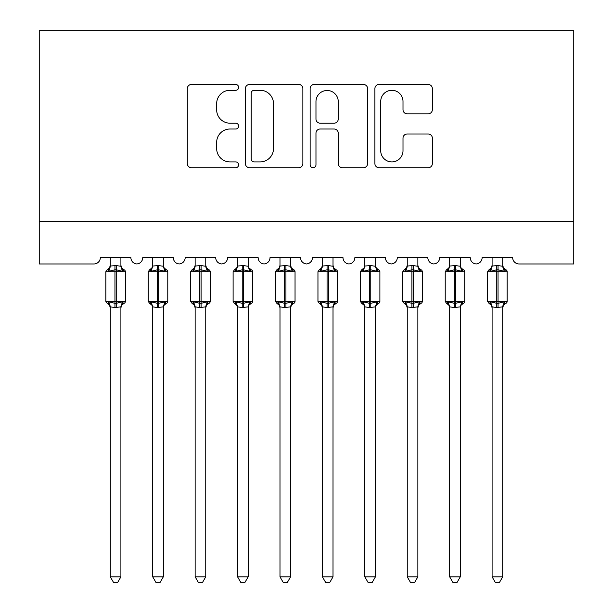<?xml version="1.0" encoding="UTF-8"?>
<svg xmlns="http://www.w3.org/2000/svg" width="613" height="613" viewBox="0 0 613 613"><rect width="100%" height="100%" fill="white"/><g stroke="black" fill="none" stroke-linecap="round" stroke-linejoin="round"><path stroke-width="0.92" d="M238.626 87.375A2.912 2.912 0 0 0 235.714 84.456L191.471 84.456A4.161 4.161 0 0 0 187.302 88.624L187.302 163.579A4.161 4.161 0 0 0 191.471 167.74L235.714 167.74A2.912 2.912 0 0 0 238.626 164.828A2.912 2.912 0 0 0 235.714 161.909L229.99 161.909A13.325 13.325 0 0 1 216.665 148.584L216.665 142.339A13.325 13.325 0 0 1 229.99 129.014L235.714 129.014A2.912 2.912 0 0 0 238.626 126.102A2.912 2.912 0 0 0 235.714 123.182L229.99 123.182A13.325 13.325 0 0 1 216.665 109.857L216.665 103.612A13.325 13.325 0 0 1 229.99 90.287L235.714 90.287A2.912 2.912 0 0 0 238.626 87.375M428.196 113.819A4.161 4.161 0 0 0 432.357 109.65L432.357 88.624A4.161 4.161 0 0 0 428.196 84.456L379.056 84.456A4.161 4.161 0 0 0 374.895 88.624L374.895 163.579A4.161 4.161 0 0 0 379.056 167.74L428.196 167.74A4.161 4.161 0 0 0 432.357 163.579L432.357 138.178A4.161 4.161 0 0 0 428.196 134.009L407.162 134.009A4.161 4.161 0 0 0 403.002 138.178L403.002 150.775A11.141 11.141 0 0 1 391.86 161.909A11.141 11.141 0 0 1 380.727 150.775L380.727 101.429A11.141 11.141 0 0 1 391.86 90.287A11.141 11.141 0 0 1 403.002 101.429L403.002 109.65A4.161 4.161 0 0 0 407.162 113.819L428.196 113.819M573.76 221.546L573.76 30.65L39.24 30.65L39.24 263.973L93.965 263.973A6.36 6.36 0 0 0 100.325 257.606L130.876 257.606A6.36 6.36 0 0 0 136.814 263.958A6.36 6.36 0 0 0 142.752 257.606L173.295 257.606A6.36 6.36 0 0 0 179.234 263.958A6.36 6.36 0 0 0 185.172 257.606L215.715 257.606A6.36 6.36 0 0 0 221.653 263.958A6.36 6.36 0 0 0 227.592 257.606L258.142 257.606A6.36 6.36 0 0 0 264.08 263.958A6.36 6.36 0 0 0 270.019 257.606L300.562 257.606A6.36 6.36 0 0 0 306.5 263.958A6.36 6.36 0 0 0 312.438 257.606L342.981 257.606A6.36 6.36 0 0 0 348.92 263.958A6.36 6.36 0 0 0 354.858 257.606L385.408 257.606A6.36 6.36 0 0 0 391.347 263.958A6.36 6.36 0 0 0 397.285 257.606L427.828 257.606A6.36 6.36 0 0 0 433.766 263.958A6.36 6.36 0 0 0 439.705 257.606L470.248 257.606A6.36 6.36 0 0 0 476.186 263.958A6.36 6.36 0 0 0 482.125 257.606L512.675 257.606A6.36 6.36 0 0 0 519.035 263.973L573.76 263.973L573.76 221.546L39.24 221.546M302.86 88.624A4.161 4.161 0 0 0 298.692 84.456L249.56 84.456A4.161 4.161 0 0 0 245.392 88.624L245.392 163.579A4.161 4.161 0 0 0 249.56 167.74L298.692 167.74A4.161 4.161 0 0 0 302.86 163.579L302.86 88.624M314.308 84.456L363.44 84.456A4.161 4.161 0 0 1 367.608 88.624L367.608 163.579A4.161 4.161 0 0 1 363.44 167.74L342.414 167.74A4.161 4.161 0 0 1 338.253 163.579L338.253 133.182A4.161 4.161 0 0 0 334.085 129.014L320.139 129.014A4.161 4.161 0 0 0 315.971 133.182L315.971 164.828A2.912 2.912 0 0 1 313.059 167.74A2.912 2.912 0 0 1 310.14 164.828L310.14 88.624A4.161 4.161 0 0 1 314.308 84.456M254.134 90.287A2.912 2.912 0 0 0 251.223 93.207L251.223 158.997A2.912 2.912 0 0 0 254.134 161.909L260.173 161.909A13.325 13.325 0 0 0 273.498 148.584L273.498 103.612A13.325 13.325 0 0 0 260.173 90.287L254.134 90.287M338.253 101.635A11.141 11.141 0 0 0 327.112 90.494A11.141 11.141 0 0 0 315.971 101.635L315.971 119.022A4.161 4.161 0 0 0 320.139 123.182L334.085 123.182A4.161 4.161 0 0 0 338.253 119.022L338.253 101.635M110.294 307.105A4.666 4.452 180 0 0 107.85 303.19L108.762 301.826L114.96 303.32L114.96 301.412L116.24 301.412L116.24 269.804L122.439 271.298L123.964 269.72A2.123 2.123 0 0 1 125.358 271.712L105.842 271.712L105.842 301.412L114.96 301.412L114.96 269.804L108.762 271.298L107.85 269.935A4.666 4.452 0 0 0 110.294 266.019L116.24 265.613L120.907 266.234L120.907 257.606M120.907 576.833L117.719 582.35L113.482 582.35L110.294 576.833L120.907 576.833L120.907 306.883L114.96 307.511L114.96 303.32L116.24 303.32L116.24 301.412L125.358 301.412A2.123 2.123 0 0 1 123.964 303.404L123.351 303.19L123.964 303.404L121.742 305.113L120.907 307.78M116.24 307.511L116.24 303.32L122.439 301.826L123.351 303.19A4.666 4.452 180 0 0 120.907 307.105L120.907 307.075M110.294 576.833L110.294 306.883L108.762 301.826M114.96 307.511L110.294 306.883M110.294 257.606L110.294 266.05M108.762 271.298L109.382 269.49M122.439 271.298L120.907 266.234M120.907 306.883L122.439 301.826M152.721 307.105A4.666 4.452 180 0 0 150.269 303.19L151.181 301.826L157.388 303.32L157.388 301.412L158.66 301.412L158.66 269.804L164.866 271.298L166.391 269.72A2.123 2.123 0 0 1 167.778 271.712L148.262 271.712L148.262 301.412L157.388 301.412L157.388 269.804L151.181 271.298L150.269 269.935A4.666 4.452 0 0 0 152.721 266.019L158.66 265.613L163.326 266.234L163.326 257.606M163.326 576.833L160.139 582.35L155.901 582.35L152.721 576.833L163.326 576.833L163.326 306.883L157.388 307.511L157.388 303.32L158.66 303.32L158.66 301.412L167.778 301.412A2.123 2.123 0 0 1 166.391 303.404L165.778 303.19L166.391 303.404L164.169 305.113L163.326 307.78M158.66 307.511L158.66 303.32L164.866 301.826L165.778 303.19A4.666 4.452 180 0 0 163.326 307.105L163.326 307.075M152.721 576.833L152.721 307.075L151.181 301.826M157.388 307.511L152.714 306.883M152.721 257.606L152.721 266.05M151.181 271.298L151.802 269.49M164.866 271.298L163.326 266.234M163.326 306.883L164.866 301.826M195.141 307.105A4.666 4.452 180 0 0 192.689 303.19L193.601 301.826L199.807 303.32L199.807 301.412L201.079 301.412L201.079 269.804L207.286 271.298L208.811 269.72A2.123 2.123 0 0 1 210.205 271.712L190.689 271.712L190.689 301.412L199.807 301.412L199.807 269.804L193.601 271.298L192.689 269.935A4.666 4.452 0 0 0 195.141 266.019L201.079 265.613L205.753 266.234L205.746 257.606M205.746 576.833L202.566 582.35L198.328 582.35L195.141 576.833L205.746 576.833L205.753 306.883L199.807 307.511L199.807 303.32L201.079 303.32L201.079 301.412L210.205 301.412A2.123 2.123 0 0 1 208.811 303.404L208.198 303.19L208.811 303.404L206.589 305.113L205.746 307.78M201.079 307.511L201.079 303.32L207.286 301.826L208.198 303.19A4.666 4.452 180 0 0 205.746 307.105L205.746 307.075M195.141 576.833L195.141 306.883L193.601 301.826M199.807 307.511L195.141 306.883M195.141 257.606L195.141 266.05M193.601 271.298L194.229 269.49M207.286 271.298L205.753 266.234M205.753 306.883L207.286 301.826M237.56 307.105A4.666 4.452 180 0 0 235.116 303.19L236.028 301.826L242.227 303.32L242.227 301.412L243.507 301.412L243.507 269.804L249.706 271.298L251.23 269.72A2.123 2.123 0 0 1 252.625 271.712L233.109 271.712L233.109 301.412L242.227 301.412L242.227 269.804L236.028 271.298L235.116 269.935A4.666 4.452 0 0 0 237.56 266.019L243.507 265.613L248.173 266.234L248.173 257.606M248.173 576.833L244.985 582.35L240.748 582.35L237.56 576.833L248.173 576.833L248.173 306.883L242.227 307.511L242.227 303.32L243.507 303.32L243.507 301.412L252.625 301.412A2.123 2.123 0 0 1 251.23 303.404L250.617 303.19L251.23 303.404L249.008 305.113L248.173 307.78M243.507 307.511L243.507 303.32L249.706 301.826L250.617 303.19A4.666 4.452 180 0 0 248.173 307.105L248.173 307.075M237.56 576.833L237.56 306.883L236.028 301.826M242.227 307.511L237.56 306.883M237.56 257.606L237.56 266.05M236.028 271.298L236.649 269.49M249.706 271.298L248.173 266.234M248.173 306.883L249.706 301.826M279.988 307.105A4.666 4.452 180 0 0 277.536 303.19L278.448 301.826L284.654 303.32L284.654 301.412L285.926 301.412L285.926 269.804L292.133 271.298L293.658 269.72A2.123 2.123 0 0 1 295.045 271.712L275.528 271.712L275.528 301.412L284.654 301.412L284.654 269.804L278.448 271.298L277.536 269.935A4.666 4.452 0 0 0 279.988 266.019L285.926 265.613L290.593 266.234L290.593 257.606M290.593 576.833L287.405 582.35L283.168 582.35L279.988 576.833L290.593 576.833L290.593 306.883L284.654 307.511L284.654 303.32L285.926 303.32L285.926 301.412L295.045 301.412A2.123 2.123 0 0 1 293.658 303.404L293.045 303.19L293.658 303.404L291.436 305.113L290.593 307.78M285.926 307.511L285.926 303.32L292.133 301.826L293.045 303.19A4.666 4.452 180 0 0 290.593 307.105L290.593 307.075M279.988 576.833L279.988 307.075L278.448 301.826M284.654 307.511L279.98 306.883M279.988 257.606L279.988 266.05M278.448 271.298L279.068 269.49M292.133 271.298L290.593 266.234M290.593 306.883L292.133 301.826M322.407 307.105A4.666 4.452 180 0 0 319.955 303.19L320.867 301.826L327.074 303.32L327.074 301.412L328.346 301.412L328.346 269.804L334.552 271.298L336.077 269.72A2.123 2.123 0 0 1 337.472 271.712L317.955 271.712L317.955 301.412L327.074 301.412L327.074 269.804L320.867 271.298L319.955 269.935A4.666 4.452 0 0 0 322.407 266.019L328.346 265.613L333.02 266.234L333.012 257.606M333.012 576.833L329.832 582.35L325.595 582.35L322.407 576.833L333.012 576.833L333.02 306.883L327.074 307.511L327.074 303.32L328.346 303.32L328.346 301.412L337.472 301.412A2.123 2.123 0 0 1 336.077 303.404L335.464 303.19L336.077 303.404L333.855 305.113L333.012 307.78M328.346 307.511L328.346 303.32L334.552 301.826L335.464 303.19A4.666 4.452 180 0 0 333.012 307.105L333.012 307.075M322.407 576.833L322.407 306.883L320.867 301.826M327.074 307.511L322.407 306.883M322.407 257.606L322.407 266.05M320.867 271.298L321.496 269.49M334.552 271.298L333.02 266.234M333.02 306.883L334.552 301.826M364.827 307.105A4.666 4.452 180 0 0 362.383 303.19L363.294 301.826L369.493 303.32L369.493 301.412L370.773 301.412L370.773 269.804L376.972 271.298L378.497 269.72A2.123 2.123 0 0 1 379.891 271.712L360.375 271.712L360.375 301.412L369.493 301.412L369.493 269.804L363.294 271.298L362.383 269.935A4.666 4.452 0 0 0 364.827 266.019L370.773 265.613L375.44 266.234L375.44 257.606M375.44 576.833L372.252 582.35L368.015 582.35L364.827 576.833L375.44 576.833L375.44 306.883L369.493 307.511L369.493 303.32L370.773 303.32L370.773 301.412L379.891 301.412A2.123 2.123 0 0 1 378.497 303.404L377.884 303.19L378.497 303.404L376.275 305.113L375.44 307.78M370.773 307.511L370.773 303.32L376.972 301.826L377.884 303.19A4.666 4.452 180 0 0 375.44 307.105L375.44 307.075M364.827 576.833L364.827 306.883L363.294 301.826M369.493 307.511L364.827 306.883M364.827 257.606L364.827 266.05M363.294 271.298L363.915 269.49M376.972 271.298L375.44 266.234M375.44 306.883L376.972 301.826M407.254 307.105A4.666 4.452 180 0 0 404.802 303.19L405.714 301.826L411.921 303.32L411.921 301.412L413.193 301.412L413.193 269.804L419.399 271.298L420.924 269.72A2.123 2.123 0 0 1 422.311 271.712L402.795 271.712L402.795 301.412L411.921 301.412L411.921 269.804L405.714 271.298L404.802 269.935A4.666 4.452 0 0 0 407.254 266.019L413.193 265.613L417.859 266.234L417.859 257.606M417.859 576.833L414.672 582.35L410.434 582.35L407.254 576.833L417.859 576.833L417.859 306.883L411.921 307.511L411.921 303.32L413.193 303.32L413.193 301.412L422.311 301.412A2.123 2.123 0 0 1 420.924 303.404L420.311 303.19L420.924 303.404L418.702 305.113L417.859 307.78M413.193 307.511L413.193 303.32L419.399 301.826L420.311 303.19A4.666 4.452 180 0 0 417.859 307.105L417.859 307.075M407.254 576.833L407.254 307.075L405.714 301.826M411.921 307.511L407.247 306.883M407.254 257.606L407.254 266.05M405.714 271.298L406.335 269.49M419.399 271.298L417.859 266.234M417.859 306.883L419.399 301.826M449.674 307.105A4.666 4.452 180 0 0 447.222 303.19L448.134 301.826L454.34 303.32L454.34 301.412L455.612 301.412L455.612 269.804L461.819 271.298L463.344 269.72A2.123 2.123 0 0 1 464.738 271.712L445.222 271.712L445.222 301.412L454.34 301.412L454.34 269.804L448.134 271.298L447.222 269.935A4.666 4.452 0 0 0 449.674 266.019L455.612 265.613L460.286 266.234L460.279 257.606M460.279 576.833L457.099 582.35L452.861 582.35L449.674 576.833L460.279 576.833L460.286 306.883L454.34 307.511L454.34 303.32L455.612 303.32L455.612 301.412L464.738 301.412A2.123 2.123 0 0 1 463.344 303.404L462.731 303.19L463.344 303.404L461.122 305.113L460.279 307.78M455.612 307.511L455.612 303.32L461.819 301.826L462.731 303.19A4.666 4.452 180 0 0 460.279 307.105L460.279 307.075M449.674 576.833L449.674 306.883L448.134 301.826M454.34 307.511L449.674 306.883M449.674 257.606L449.674 266.05M448.134 271.298L448.762 269.49M461.819 271.298L460.286 266.234M460.286 306.883L461.819 301.826M492.093 307.105A4.666 4.452 180 0 0 489.649 303.19L490.561 301.826L496.76 303.32L496.76 301.412L498.04 301.412L498.04 269.804L504.238 271.298L505.763 269.72A2.123 2.123 0 0 1 507.158 271.712L487.641 271.712L487.641 301.412L496.76 301.412L496.76 269.804L490.561 271.298L489.649 269.935A4.666 4.452 0 0 0 492.093 266.019L498.04 265.613L502.706 266.234L502.706 257.606M502.706 576.833L499.518 582.35L495.281 582.35L492.093 576.833L502.706 576.833L502.706 306.883L496.76 307.511L496.76 303.32L498.04 303.32L498.04 301.412L507.158 301.412A2.123 2.123 0 0 1 505.763 303.404L505.15 303.19L505.763 303.404L503.541 305.113L502.706 307.78M498.04 307.511L498.04 303.32L504.238 301.826L505.15 303.19A4.666 4.452 180 0 0 502.706 307.105L502.706 307.075M492.093 576.833L492.093 306.883L490.561 301.826M496.76 307.511L492.093 306.883M492.093 257.606L492.093 266.05M490.561 271.298L491.182 269.49M504.238 271.298L502.706 266.234M502.706 306.883L504.238 301.826M116.24 265.613L116.24 269.804L114.96 269.804L114.96 265.613M123.351 269.935A4.666 4.452 0 0 1 120.907 266.019M158.66 265.613L158.66 269.804L157.388 269.804L157.388 265.613M165.778 269.935A4.666 4.452 0 0 1 163.326 266.019M201.079 265.613L201.079 269.804L199.807 269.804L199.807 265.613M208.198 269.935A4.666 4.452 0 0 1 205.746 266.019M243.507 265.613L243.507 269.804L242.227 269.804L242.227 265.613M250.617 269.935A4.666 4.452 0 0 1 248.173 266.019M285.926 265.613L285.926 269.804L284.654 269.804L284.654 265.613M293.045 269.935A4.666 4.452 0 0 1 290.593 266.019M328.346 265.613L328.346 269.804L327.074 269.804L327.074 265.613M335.464 269.935A4.666 4.452 0 0 1 333.012 266.019M370.773 265.613L370.773 269.804L369.493 269.804L369.493 265.613M377.884 269.935A4.666 4.452 0 0 1 375.44 266.019M413.193 265.613L413.193 269.804L411.921 269.804L411.921 265.613M420.311 269.935A4.666 4.452 0 0 1 417.859 266.019M455.612 265.613L455.612 269.804L454.34 269.804L454.34 265.613M462.731 269.935A4.666 4.452 0 0 1 460.279 266.019M498.04 265.613L498.04 269.804L496.76 269.804L496.76 265.613M505.15 269.935A4.666 4.452 0 0 1 502.706 266.019M125.358 301.412L125.358 271.712M110.294 307.78L109.459 305.113L107.237 303.404L105.842 301.412M110.294 265.337L109.459 268.011L107.237 269.72L105.842 271.712M123.964 269.72L121.742 268.011L120.907 265.337M167.778 301.412L167.778 271.712M152.721 307.78L151.878 305.113L149.656 303.404L148.262 301.412M152.721 265.337L151.878 268.011L149.656 269.72L148.262 271.712M166.391 269.72L164.169 268.011L163.326 265.337M210.205 301.412L210.205 271.712M195.141 307.78L194.298 305.113L192.076 303.404L190.689 301.412M195.141 265.337L194.298 268.011L192.076 269.72L190.689 271.712M208.811 269.72L206.589 268.011L205.746 265.337M252.625 301.412L252.625 271.712M237.56 307.78L236.725 305.113L234.503 303.404L233.109 301.412M237.56 265.337L236.725 268.011L234.503 269.72L233.109 271.712M251.23 269.72L249.008 268.011L248.173 265.337M295.045 301.412L295.045 271.712M279.988 307.78L279.145 305.113L276.923 303.404L275.528 301.412M279.988 265.337L279.145 268.011L276.923 269.72L275.528 271.712M293.658 269.72L291.436 268.011L290.593 265.337M337.472 301.412L337.472 271.712M322.407 307.78L321.564 305.113L319.342 303.404L317.955 301.412M322.407 265.337L321.564 268.011L319.342 269.72L317.955 271.712M336.077 269.72L333.855 268.011L333.012 265.337M379.891 301.412L379.891 271.712M364.827 307.78L363.992 305.113L361.77 303.404L360.375 301.412M364.827 265.337L363.992 268.011L361.77 269.72L360.375 271.712M378.497 269.72L376.275 268.011L375.44 265.337M422.311 301.412L422.311 271.712M407.254 307.78L406.411 305.113L404.189 303.404L402.795 301.412M407.254 265.337L406.411 268.011L404.189 269.72L402.795 271.712M420.924 269.72L418.702 268.011L417.859 265.337M464.738 301.412L464.738 271.712M449.674 307.78L448.831 305.113L446.609 303.404L445.222 301.412M449.674 265.337L448.831 268.011L446.609 269.72L445.222 271.712M463.344 269.72L461.122 268.011L460.279 265.337M507.158 301.412L507.158 271.712M492.093 307.78L491.258 305.113L489.036 303.404L487.641 301.412M492.093 265.337L491.258 268.011L489.036 269.72L487.641 271.712M505.763 269.72L503.541 268.011L502.706 265.337"/></g></svg>
